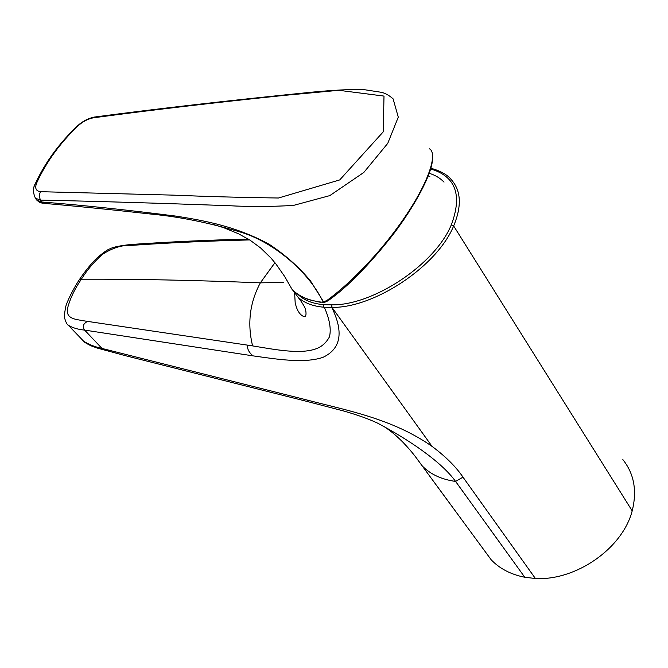 <?xml version="1.0" encoding="UTF-8"?>
<svg xmlns="http://www.w3.org/2000/svg" width="668" height="668" viewBox="0 0 668 668"><rect width="100%" height="100%" fill="white"/><g stroke="black" fill="none" stroke-linecap="round" stroke-linejoin="round"><path stroke-width="1" d="M430.417 168.895C455.601 176.177 462.565 194.831 451.317 224.849C435.077 264.436 373.429 305.435 331.854 304.867L323.704 304.675C312.566 303.706 303.99 300.291 297.986 294.438M535.419 578.505C575.657 580.893 622.459 548.67 632.195 510.87C637.214 490.746 634.099 473.654 622.843 459.584M632.195 510.87L453.655 225.943C462.014 205.861 461.104 190.28 450.917 179.216M294.663 293.477L295.164 302.562C296.442 308.716 298.621 312.983 301.711 315.354C305.593 318.202 306.854 316.114 305.485 309.075C304.007 305.593 301.519 301.627 298.003 297.176L298.02 297.185C304.14 302.905 312.707 306.245 323.729 307.205L331.971 307.405C374.414 308.048 437.164 266.281 453.655 225.943L451.317 224.849M331.854 304.867L331.971 307.405L432.087 446.424L433.933 447.802C446.65 457.538 456.336 467.316 462.991 477.144L455.584 481.411L524.756 577.235L535.41 578.521L462.991 477.161M415.371 456.636L491.214 559.809C499.664 568.652 510.836 574.472 524.747 577.252M383.866 426.443C389.628 430.317 394.304 433.615 403.096 442.408C414.001 453.931 416.456 458.24 422.376 466.08C430.551 474.372 441.615 479.482 455.576 481.428C441.281 461.454 407.672 439.043 377.554 423.12C368.652 418.928 357.155 414.828 343.06 410.837L307.013 401.426L307.389 400.107C345.172 410.077 392.392 418.444 432.087 446.424M82.732 340.271L83.583 341.164C88.652 344.421 94.789 346.851 102.012 348.445L307.389 400.107M102.012 348.445L84.602 330.092C78.231 329.508 72.812 327.913 68.361 325.308L67.643 324.564M87.55 321.391L83.892 320.832C75.4 319.246 64.888 318.962 67.794 307.305C70.482 297.769 75.008 288.409 81.379 279.207C135.579 279.007 195.231 280.218 260.345 282.84C249.757 302.571 247.177 323.588 252.596 345.89L87.55 321.391C83.174 323.671 82.189 326.569 84.602 330.092L253.03 355.869C248.838 352.353 247.06 348.788 247.678 345.172M324.314 307.247C329.641 319.304 331.353 329.182 329.441 336.872C326.076 343.035 321.358 347.093 315.304 349.055C299.665 354.366 275.066 349.614 252.596 345.89M274.932 262.708L260.345 282.84L283.725 282.422M331.662 304.867L331.779 307.405C343.878 332.188 340.939 348.83 322.978 357.347C304.374 363.676 277.303 359.267 253.03 355.869M81.513 278.999C87.09 269.997 94.079 261.789 102.48 254.366C112.733 247.728 122.595 244.73 132.055 245.373L136.088 245.064C171.626 242.651 209.476 240.939 249.648 239.929M323.704 304.675L323.729 307.205M432.413 160.32C431.461 174.732 414.82 206.111 392.567 235.245C368.819 265.213 347.585 286.848 328.881 300.157L327.153 300.283C347.686 285.503 378.322 255.46 403.155 219.572C428.163 183.608 438.208 153.632 429.491 148.83M323.604 302.445L320.431 302.003L324.406 302.445M153.556 214.353L153.423 214.344C180.51 216.925 210.119 223.012 242.25 232.606C275.408 243.261 309.484 272.928 323.153 302.045L323.654 301.986L310.478 280.877C298.855 266.95 285.127 254.775 269.279 244.346C236.764 226.569 205.435 220.807 176.895 216.24C127.287 209.902 82.289 205.159 41.909 202.012L40.648 200.116L35.454 198.262L36.598 199.957C40.723 203.498 40.439 202.588 43.286 203.306M285.194 277.362L291.983 289.244C298.512 296.083 307.998 300.333 320.431 302.003M153.248 214.311C114.22 209.952 78.156 206.337 45.073 203.456L36.606 199.966M327.37 301.093L325.074 302.145L323.654 301.986L327.153 300.283M93.637 117.768L94.405 117.05C159.268 108.466 231.896 100.167 312.29 92.134C332.948 90.163 349.848 89.278 362.991 89.479L381.461 92.318C385.344 93.244 389.227 95.424 393.11 98.847L398.278 117.142L387.757 143.361L363.809 172.453L329.808 195.607L293.386 205.435C270.632 206.729 248.989 206.813 228.448 205.677C157.331 203.105 94.722 201.26 40.648 200.116C39.053 197.285 39.045 194.48 40.606 191.691L173.371 195.139C206.303 196.542 241.348 197.494 278.489 198.004L339.745 179.909L383.24 131.838L384 96.083L338.876 90.305L284.493 95.365C214.228 102.655 150.609 110.128 93.637 117.768C88.001 118.812 82.757 121.543 77.914 125.951C59.711 143.461 45.975 162.458 36.69 182.94C34.611 188.192 35.922 191.115 40.606 191.691M34.31 186.121L35.421 183.475L36.69 182.94M76.21 127.613L77.914 125.951M427.963 175.742L429.841 176.602M428.94 173.221C435.102 175.066 440.128 178.039 444.02 182.13M78.59 280.827L79.459 279.5L81.379 279.207M135.713 244.171L135.128 244.212L136.088 245.064M35.446 198.246C32.824 192.626 32.815 187.708 35.421 183.475C45.065 162.65 59.035 143.478 77.329 125.968C82.515 121.292 88.209 118.319 94.405 117.05L97.787 117.184M306.721 401.351L125.584 355.727L97.445 348.128L90.906 345.774C86.013 343.269 83.575 341.732 83.583 341.164M83.575 341.148L68.353 325.308C67.134 324.69 65.948 322.469 64.788 318.628C64.086 317.659 64.404 313.709 65.723 306.754C66.95 301.719 73.138 289.002 79.459 279.5C85.629 270.473 91.424 263.342 96.835 258.09C103.306 252.579 107.648 249.498 109.878 248.847C113.744 246.626 125.526 244.789 135.128 244.212C170.482 241.808 208.174 240.088 248.22 239.044M450.9 179.191C446.383 173.379 435.352 169.154 430.601 168.311M298.028 297.185L292.334 289.628M212.499 224.197L223.696 227.688L238.543 233.792L250.183 240.271L260.645 247.978L271.058 258.14L275.926 263.969L284.51 276.268L291.983 289.244M320.765 302.37L308.7 299.64C301.886 297.36 296.3 293.887 291.941 289.202"/></g></svg>
